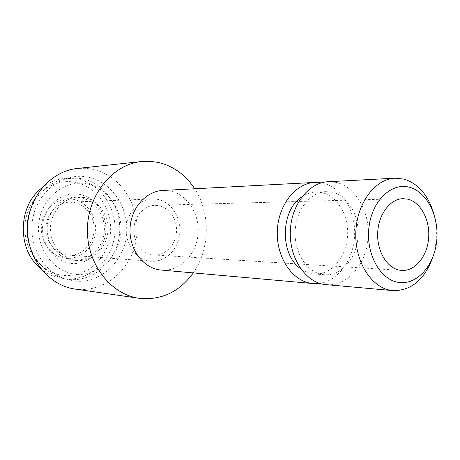 <?xml version="1.0" encoding="UTF-8"?>
<svg xmlns="http://www.w3.org/2000/svg" width="460" height="460" viewBox="0 0 460 460"><rect width="100%" height="100%" fill="white"/><g stroke="black" fill="none" stroke-linecap="round" stroke-linejoin="round"><path stroke-width="0.34" stroke-dasharray="2.3 1.72" d="M73.134 199.266C87.429 201.865 97.6 217.614 95.352 233.036C93.305 248.492 79.224 260.343 64.791 258.152C50.33 256.197 39.221 240.143 41.653 224.077C43.867 207.977 58.88 196.431 73.134 199.266M66.711 254.926L68.339 255.11C80.948 256.099 92.65 245.237 94.035 231.713C95.582 218.207 86.555 204.752 74.129 202.515L69.276 202.164C57.224 202.521 46.517 213.871 45.919 227.315C45.195 240.758 54.74 253.242 66.711 254.926M62.37 275.258C39.479 272.481 21.505 247.026 25.426 221.375C29.003 195.667 53.13 177.606 75.532 182.367C97.997 186.754 113.643 211.462 110.17 235.508C107.013 259.612 85.215 278.421 62.37 275.258M42.205 187.686C49.237 182.223 56.977 179.095 65.429 178.296L77.464 178.946C101.516 183.712 118.22 210.128 114.592 235.871C111.303 261.659 88.147 281.963 63.647 278.823L63.33 278.783C55.027 277.639 47.506 274.246 40.767 268.617M29.831 211.6C37.392 191.665 50.721 180.435 69.816 177.899L81.926 178.56C106.128 183.379 122.929 210.036 119.278 236.009C115.972 262.033 92.678 282.532 68.011 279.375L67.7 279.335C48.858 276.017 36.041 264.333 29.25 244.277M71.927 260.015C57.793 258.071 46.425 243.328 47.202 227.355C47.823 211.37 60.415 197.817 74.635 197.259L80.718 197.679C95.484 200.405 106.11 216.499 104.196 232.559C102.476 248.647 88.515 261.516 73.519 260.199L71.927 260.015M69.966 263.269C53.107 261.05 40.072 242.253 42.918 223.399C45.517 204.505 63.106 191.032 79.689 194.407C96.324 197.507 108.083 215.895 105.478 233.87C103.109 251.879 86.796 265.765 69.966 263.269M84.197 197.518L78.085 197.093C63.796 197.656 51.135 211.301 50.508 227.407C49.726 243.501 61.157 258.353 75.354 260.302L76.958 260.486C92.029 261.815 106.059 248.848 107.789 232.651C109.71 216.476 99.032 200.261 84.197 197.518M87.176 183.942C65.607 179.354 42.406 196.892 38.968 221.812C35.196 246.681 52.463 271.365 74.491 274.085C96.485 277.167 117.507 258.923 120.554 235.52C123.907 212.158 108.813 188.174 87.176 183.942M152.191 254.771L153.927 254.966C165.031 255.708 175.254 245.473 176.416 232.84C177.715 220.225 169.74 207.736 158.803 205.672L154.807 205.344C144.095 205.534 134.475 216.119 133.86 228.764C133.118 241.396 141.553 253.19 152.191 254.771M149.437 261.044L151.248 261.251C165.278 262.349 178.233 249.544 179.78 233.686C181.505 217.85 171.551 202.055 157.745 199.387L152.352 198.967C138.949 199.352 126.954 212.71 126.27 228.58C125.442 244.438 136.12 259.13 149.437 261.044M326.272 284.711C346.771 286.574 365.533 265.403 367.948 239.407C370.622 213.446 356.632 187.255 336.582 182.505L328.095 181.729M332.356 192.228L326.002 191.63C310.264 192.056 295.987 209.915 295.142 231.23C294.124 252.534 306.785 272.119 322.431 274.493L324.524 274.741C341.009 276.034 356.086 258.888 357.932 237.877C359.979 216.89 348.519 195.902 332.356 192.228M300.69 268.743C304.284 271.388 308.114 273.05 312.185 273.723L314.266 273.97C330.642 275.252 345.638 258.359 347.467 237.63C349.508 216.936 338.1 196.236 322.04 192.625L315.721 192.033C310.891 192.245 306.308 193.827 301.967 196.782M161.345 270.118C179.262 271.762 195.856 255.455 197.955 235.181C200.284 214.941 187.783 194.568 170.189 191.021L162.76 190.463M319.671 283.371C338.663 280.749 353.866 259.003 354.62 234.824C355.54 210.651 341.901 187.594 323.184 183.189L321.454 182.839M75.049 289.047L75.848 289.156C105.116 292.922 132.566 268.525 136.54 237.705C140.904 206.937 121.313 175.197 92.69 169.251L84.985 168.256L77.188 168.486M88.13 177.192C63.342 171.781 36.444 191.895 32.441 220.714C28.066 249.475 48.139 277.949 73.531 280.939C98.871 284.361 122.889 263.31 126.362 236.492C130.191 209.731 112.993 182.195 88.13 177.192M193.234 272.941C210.082 249.165 210.726 213.13 194.724 188.772M432.549 257.916C437.408 242.788 437.678 227.573 433.36 212.273M69.816 177.899L65.429 178.296M74.635 197.259L78.085 197.093M153.927 254.966L401.764 270.434M68.339 255.11L151.248 261.251M315.721 192.033L326.002 191.63M314.266 273.97L324.524 274.741M69.276 202.164L152.352 198.967M154.807 205.344L403.041 198.674M73.519 260.199L76.958 260.486M68.011 279.375L63.647 278.823"/><path stroke-width="0.69" d="M40.767 268.617C16.842 249.757 17.624 205.683 42.205 187.686M29.25 244.277C26.203 233.329 26.398 222.433 29.831 211.6M399.688 270.181L401.764 270.434C415.064 271.32 427.19 256.444 428.616 238.32C430.209 220.213 420.865 202.245 407.813 199.18L403.041 198.674C390.212 198.864 378.494 214.205 377.695 232.622C376.74 251.028 386.94 268.071 399.688 270.181M409.187 187.191C391.305 182.384 371.916 200.957 368.949 227.309C365.706 253.604 380 279.599 398.297 282.336C416.553 285.459 434.039 266.11 436.649 241.448C439.518 216.833 427.127 191.607 409.187 187.191M433.36 212.273C427.662 194.419 417.812 183.35 403.817 179.066L395.054 178.187C375.026 178.957 356.759 203.268 355.81 232.254C354.637 261.222 371.082 287.471 391.017 290.369L393.058 290.622C411.159 290.76 424.327 279.858 432.549 257.916M395.054 178.187L328.095 181.729C308.735 182.493 291.191 204.757 290.3 231.219C289.202 257.669 305.032 281.715 324.3 284.47L393.058 290.622M301.967 196.782C280.416 210.036 279.623 254.731 300.69 268.743M321.454 182.839L314.766 182.43L162.76 190.463C145.837 191.182 130.749 208.374 130.025 228.689C129.122 248.986 142.796 267.588 159.626 269.911L312.972 283.538L319.671 283.371M314.766 182.43C295.561 183.195 278.179 205.051 277.305 231.012C276.213 256.967 291.904 280.571 311.017 283.297L312.972 283.538M194.724 188.772C185.639 174.921 173.564 166.152 158.487 162.455L150.132 161.293L141.668 161.512C112.97 164.266 87.883 194.258 87.412 228.965C86.652 263.666 110.659 294.532 139.242 298.304L140.11 298.419C161.862 300.196 179.567 291.697 193.234 272.941M141.668 161.512L77.188 168.486C50.778 171.057 27.928 197.466 27.514 227.901C26.847 258.33 48.748 285.539 75.049 289.047L139.242 298.304"/></g></svg>
